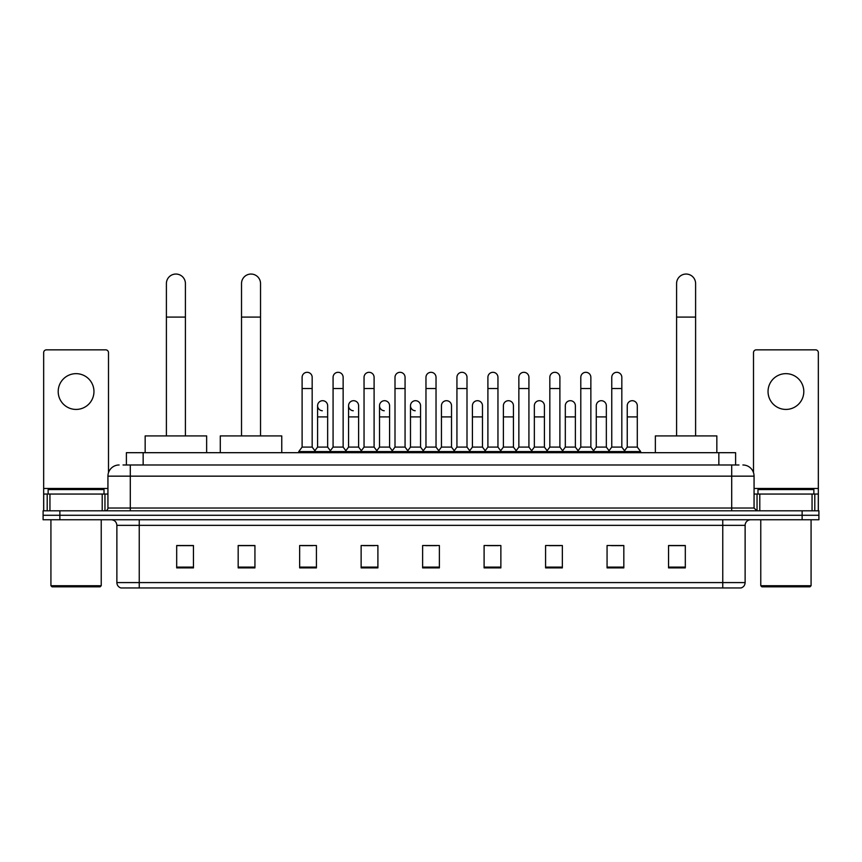 <?xml version="1.0" encoding="UTF-8"?>
<svg xmlns="http://www.w3.org/2000/svg" width="862" height="862" viewBox="0 0 862 862"><rect width="100%" height="100%" fill="white"/><g stroke="black" fill="none" stroke-linecap="round" stroke-linejoin="round"><path stroke-width="1.29" d="M126.391 464.984L126.391 452.69L735.609 452.69L735.609 464.984M123.288 464.984L738.971 464.984M123.029 464.984L130.291 464.984L130.291 476.158L107.933 476.158L107.933 508.02A2.791 2.791 0 0 1 105.142 510.81M119.118 464.984A11.174 11.174 0 0 0 107.933 476.158M742.882 464.984A11.174 11.174 0 0 1 754.067 476.158L754.067 508.02L756.858 510.81M59.866 510.81L43.1 510.81L43.1 515.282L59.866 515.282L43.1 515.282L43.1 519.754L59.866 519.754L59.866 515.282L802.134 515.282L59.866 515.282L59.866 510.81L802.134 510.81L802.134 515.282L818.9 515.282L802.134 515.282L802.134 519.754L59.866 519.754M802.134 519.754L818.9 519.754L818.9 510.81L802.134 510.81M745.124 582.583C744.962 585.266 743.626 587.054 741.094 587.949L722.765 587.949L722.765 582.583L745.124 582.583L745.124 525.346A5.592 5.592 0 0 1 750.705 519.754M722.765 587.949L120.906 587.949A5.592 5.592 0 0 1 116.876 582.583L116.876 525.346C116.553 521.952 114.689 520.088 111.295 519.754M685.312 567.886L685.312 545.527L668.546 545.527L668.546 567.886L685.312 567.886M623.829 567.886L623.829 545.527L607.063 545.527L607.063 567.886L623.829 567.886M562.347 567.886L562.347 545.527L545.581 545.527L545.581 567.886L562.347 567.886M500.865 567.886L500.865 545.527L484.099 545.527L484.099 567.886L500.865 567.886M193.454 567.886L193.454 545.527L176.688 545.527L176.688 567.886L193.454 567.886M254.936 567.886L254.936 545.527L238.171 545.527L238.171 567.886L254.936 567.886M316.419 567.886L316.419 545.527L299.653 545.527L299.653 567.886L316.419 567.886M377.901 567.886L377.901 545.527L361.135 545.527L361.135 567.886L377.901 567.886M439.383 567.886L439.383 545.527L422.617 545.527L422.617 567.886L439.383 567.886M549.266 545.635L560.451 545.635M611.201 545.635L622.375 545.635M363.484 545.635L374.658 545.635M301.549 545.635L312.734 545.635M487.342 545.635L498.516 545.635M425.408 545.635L436.592 545.635M254.936 545.635L238.171 545.635M193.454 545.635L176.688 545.635M685.312 545.635L668.546 545.635M76.082 373.655A17.887 17.887 0 0 0 58.196 391.542A17.887 17.887 0 0 0 76.082 409.428A17.887 17.887 0 0 0 93.958 391.542A17.887 17.887 0 0 0 76.082 373.655M102.212 510.81L102.212 494.045L49.942 494.045L49.942 510.81M108.493 472.667L108.493 352.633A2.791 2.791 0 0 0 105.703 349.843L46.451 349.843A2.791 2.791 0 0 0 43.66 352.633L43.66 494.045L49.942 494.045M102.212 494.045L107.933 494.045M43.66 510.81L43.66 494.045M100.111 586.828L52.043 586.828L50.923 585.718L101.231 585.718L100.111 586.828M50.923 519.754L50.923 585.718M101.231 519.754L101.231 585.718M104.022 494.045L104.022 489.573L48.132 489.573L48.132 494.045M166.398 435.913L166.398 283.555A9.504 9.504 0 0 1 175.902 274.051A9.504 9.504 0 0 1 185.405 283.555A9.504 9.504 0 0 0 175.902 274.051M185.405 435.913L185.405 283.555M206.643 452.69L206.643 435.913L145.161 435.913L145.161 452.69M241.522 435.913L241.522 283.555A9.504 9.504 0 0 1 251.025 274.051A9.504 9.504 0 0 1 260.529 283.555A9.504 9.504 0 0 0 251.025 274.051M260.529 435.913L260.529 283.555M281.766 452.69L281.766 435.913L220.284 435.913L220.284 452.69M676.595 435.913L676.595 283.555A9.504 9.504 0 0 1 686.098 274.051A9.504 9.504 0 0 1 695.602 283.555A9.504 9.504 0 0 0 686.098 274.051M695.602 435.913L695.602 283.555M716.839 452.69L716.839 435.913L655.357 435.913L655.357 452.69M302.109 388.525L312.173 388.525L312.173 447.098L302.109 447.098L302.109 377.34A5.032 5.032 0 0 1 307.454 372.319A5.032 5.032 0 0 1 312.173 377.34A5.032 5.032 0 0 0 307.454 372.319M302.109 447.098L298.758 451.569L298.758 452.69M312.173 447.098L315.524 451.569L298.758 451.569M333.077 447.098L333.077 388.525L343.141 388.525L343.141 447.098L333.077 447.098L329.726 451.569L315.524 451.569L315.524 452.69M333.077 388.525L333.077 377.34A5.032 5.032 0 0 1 338.421 372.319A5.032 5.032 0 0 1 343.141 377.34A5.032 5.032 0 0 0 338.421 372.319M343.141 447.098L346.492 451.569L329.726 451.569L329.726 452.69M364.044 447.098L364.044 388.525L374.097 388.525L374.097 447.098L364.044 447.098L360.682 451.569L346.492 451.569L346.492 452.69M364.044 388.525L364.044 377.34A5.032 5.032 0 0 1 369.389 372.319A5.032 5.032 0 0 1 374.097 377.34A5.032 5.032 0 0 0 369.389 372.319M374.097 447.098L377.459 451.569L360.682 451.569L360.682 452.69M395.001 447.098L395.001 388.525L405.065 388.525L405.065 447.098L395.001 447.098L391.65 451.569L377.459 451.569L377.459 452.69M395.001 388.525L395.001 377.34A5.032 5.032 0 0 1 400.356 372.319A5.032 5.032 0 0 1 405.065 377.34A5.032 5.032 0 0 0 400.356 372.319M405.065 447.098L408.416 451.569L391.65 451.569L391.65 452.69M425.968 447.098L425.968 388.525L436.032 388.525L436.032 447.098L425.968 447.098L422.617 451.569L408.416 451.569L408.416 452.69M425.968 388.525L425.968 377.34A5.032 5.032 0 0 1 431.312 372.319A5.032 5.032 0 0 1 436.032 377.34A5.032 5.032 0 0 0 431.312 372.319M436.032 447.098L439.383 451.569L422.617 451.569L422.617 452.69M456.935 447.098L456.935 388.525L466.999 388.525L466.999 447.098L456.935 447.098L453.584 451.569L439.383 451.569L439.383 452.69M456.935 388.525L456.935 377.34A5.032 5.032 0 0 1 462.28 372.319A5.032 5.032 0 0 1 466.999 377.34A5.032 5.032 0 0 0 462.28 372.319M466.999 447.098L470.35 451.569L453.584 451.569L453.584 452.69M487.903 447.098L487.903 388.525L497.956 388.525L497.956 447.098L487.903 447.098L484.541 451.569L470.35 451.569L470.35 452.69M487.903 388.525L487.903 377.34A5.032 5.032 0 0 1 493.247 372.319A5.032 5.032 0 0 1 497.956 377.34A5.032 5.032 0 0 0 493.247 372.319M497.956 447.098L501.318 451.569L484.541 451.569L484.541 452.69M518.859 447.098L518.859 388.525L528.923 388.525L528.923 447.098L518.859 447.098L515.508 451.569L501.318 451.569L501.318 452.69M518.859 388.525L518.859 377.34A5.032 5.032 0 0 1 524.215 372.319A5.032 5.032 0 0 1 528.923 377.34A5.032 5.032 0 0 0 524.215 372.319M528.923 447.098L532.274 451.569L515.508 451.569L515.508 452.69M549.827 447.098L549.827 388.525L559.891 388.525L559.891 447.098L549.827 447.098L546.476 451.569L532.274 451.569L532.274 452.69M549.827 388.525L549.827 377.34A5.032 5.032 0 0 1 555.171 372.319A5.032 5.032 0 0 1 559.891 377.34A5.032 5.032 0 0 0 555.171 372.319M559.891 447.098L563.242 451.569L546.476 451.569L546.476 452.69M580.794 447.098L580.794 388.525L590.858 388.525L590.858 447.098L580.794 447.098L577.443 451.569L563.242 451.569L563.242 452.69M580.794 388.525L580.794 377.34A5.032 5.032 0 0 1 586.138 372.319A5.032 5.032 0 0 1 590.858 377.34A5.032 5.032 0 0 0 586.138 372.319M590.858 447.098L594.209 451.569L577.443 451.569L577.443 452.69M611.761 447.098L611.761 388.525L621.825 388.525L621.825 447.098L611.761 447.098L608.41 451.569L594.209 451.569L594.209 452.69M611.761 388.525L611.761 377.34A5.032 5.032 0 0 1 617.106 372.319A5.032 5.032 0 0 1 621.825 377.34A5.032 5.032 0 0 0 617.106 372.319M621.825 447.098L625.176 451.569L608.41 451.569L608.41 452.69M637.298 447.098L637.298 416.917L627.245 416.917L627.245 447.098L637.298 447.098L640.66 451.569L625.176 451.569L625.176 452.69M322.302 410.754A5.032 5.032 0 0 1 317.593 405.733A5.032 5.032 0 0 1 322.938 400.711A5.032 5.032 0 0 1 327.657 405.733L327.657 416.917L317.593 416.917L317.593 405.733M327.657 416.917L327.657 447.098L317.593 447.098L317.593 416.917M317.593 447.098L314.878 450.707M327.657 447.098L330.361 450.707M353.269 410.754A5.032 5.032 0 0 1 348.56 405.733A5.032 5.032 0 0 1 353.905 400.711A5.032 5.032 0 0 1 358.614 405.733L358.614 416.917L348.56 416.917L348.56 405.733M358.614 416.917L358.614 447.098L348.56 447.098L348.56 416.917M348.56 447.098L345.845 450.707M358.614 447.098L361.329 450.707M384.236 410.754A5.032 5.032 0 0 1 379.517 405.733A5.032 5.032 0 0 1 384.872 400.711A5.032 5.032 0 0 1 389.581 405.733L389.581 416.917L379.517 416.917L379.517 405.733M389.581 416.917L389.581 447.098L379.517 447.098L379.517 416.917M379.517 447.098L376.813 450.707M389.581 447.098L392.296 450.707M415.204 410.754A5.032 5.032 0 0 1 410.484 405.733A5.032 5.032 0 0 1 415.829 400.711A5.032 5.032 0 0 1 420.548 405.733L420.548 416.917L410.484 416.917L410.484 405.733M420.548 416.917L420.548 447.098L410.484 447.098L410.484 416.917M410.484 447.098L407.78 450.707M420.548 447.098L423.264 450.707M441.452 405.733A5.032 5.032 0 0 1 446.796 400.711A5.032 5.032 0 0 1 451.516 405.733L451.516 416.917L441.452 416.917L441.452 405.733M451.516 416.917L451.516 447.098L441.452 447.098L441.452 416.917M441.452 447.098L438.736 450.707M451.516 447.098L454.22 450.707M472.419 405.733A5.032 5.032 0 0 1 477.763 400.711A5.032 5.032 0 0 1 482.483 405.733L482.483 416.917L472.419 416.917L472.419 405.733M482.483 416.917L482.483 447.098L472.419 447.098L472.419 416.917M472.419 447.098L469.704 450.707M482.483 447.098L485.187 450.707M503.386 405.733A5.032 5.032 0 0 1 508.731 400.711A5.032 5.032 0 0 1 513.44 405.733L513.44 416.917L503.386 416.917L503.386 405.733M513.44 416.917L513.44 447.098L503.386 447.098L503.386 416.917M503.386 447.098L500.671 450.707M513.44 447.098L516.155 450.707M534.343 405.733A5.032 5.032 0 0 1 539.698 400.711A5.032 5.032 0 0 1 544.407 405.733L544.407 416.917L534.343 416.917L534.343 405.733M544.407 416.917L544.407 447.098L534.343 447.098L534.343 416.917M534.343 447.098L531.638 450.707M544.407 447.098L547.122 450.707M565.31 405.733A5.032 5.032 0 0 1 570.655 400.711A5.032 5.032 0 0 1 575.374 405.733L575.374 416.917L565.31 416.917L565.31 405.733M575.374 416.917L575.374 447.098L565.31 447.098L565.31 416.917M565.31 447.098L562.606 450.707M575.374 447.098L578.079 450.707M596.278 405.733A5.032 5.032 0 0 1 601.622 400.711A5.032 5.032 0 0 1 606.342 405.733L606.342 416.917L596.278 416.917L596.278 405.733M606.342 416.917L606.342 447.098L596.278 447.098L596.278 416.917M596.278 447.098L593.562 450.707M606.342 447.098L609.046 450.707M627.245 416.917L627.245 405.733A5.032 5.032 0 0 1 632.589 400.711A5.032 5.032 0 0 1 637.298 405.733L637.298 416.917M627.245 447.098L624.53 450.707M640.66 451.569L640.66 452.69M785.918 373.655A17.887 17.887 0 0 0 768.042 391.542A17.887 17.887 0 0 0 785.918 409.428A17.887 17.887 0 0 0 803.804 391.542A17.887 17.887 0 0 0 785.918 373.655M812.058 510.81L812.058 494.045L759.788 494.045L759.788 510.81M812.058 494.045L818.34 494.045L818.34 352.633A2.791 2.791 0 0 0 815.549 349.843L756.297 349.843A2.791 2.791 0 0 0 753.507 352.633L753.507 472.667M754.067 494.045L759.788 494.045M818.34 494.045L818.34 510.81M809.957 586.828L761.889 586.828L760.769 585.718L811.077 585.718L809.957 586.828M760.769 519.754L760.769 585.718M811.077 519.754L811.077 585.718M813.868 494.045L813.868 489.573L757.978 489.573L757.978 494.045M143.157 464.984L143.157 452.69M718.843 464.984L718.843 452.69M130.291 510.81L130.291 508.02L754.067 508.02M107.933 508.02L130.291 508.02L130.291 476.158L731.709 476.158L731.709 510.81M754.067 476.158L731.709 476.158L731.709 464.984M722.765 519.754L722.765 525.346L116.876 525.346M745.124 525.346L722.765 525.346L722.765 582.583L139.235 582.583L139.235 587.949M116.876 582.583L139.235 582.583L139.235 519.754M439.383 567.11L422.617 567.11M377.901 567.11L361.135 567.11M316.419 567.11L299.653 567.11M254.936 567.11L238.171 567.11M193.454 567.11L176.688 567.11M500.865 567.11L484.099 567.11M562.347 567.11L545.581 567.11M623.829 567.11L607.063 567.11M685.312 567.11L668.546 567.11M107.933 488.463L43.66 488.463M104.959 494.045L104.959 510.81M43.703 494.045L43.703 510.81M47.194 510.81L47.194 494.045M166.398 317.087L185.405 317.087M241.522 317.087L260.529 317.087M676.595 317.087L695.602 317.087M818.34 488.463L754.067 488.463M818.297 510.81L818.297 494.045M814.805 494.045L814.805 510.81M757.041 510.81L757.041 494.045M312.173 388.525L312.173 377.34M343.141 388.525L343.141 377.34M374.097 388.525L374.097 377.34M405.065 388.525L405.065 377.34M436.032 388.525L436.032 377.34M466.999 388.525L466.999 377.34M497.956 388.525L497.956 377.34M528.923 388.525L528.923 377.34M559.891 388.525L559.891 377.34M590.858 388.525L590.858 377.34M621.825 388.525L621.825 377.34"/></g></svg>

